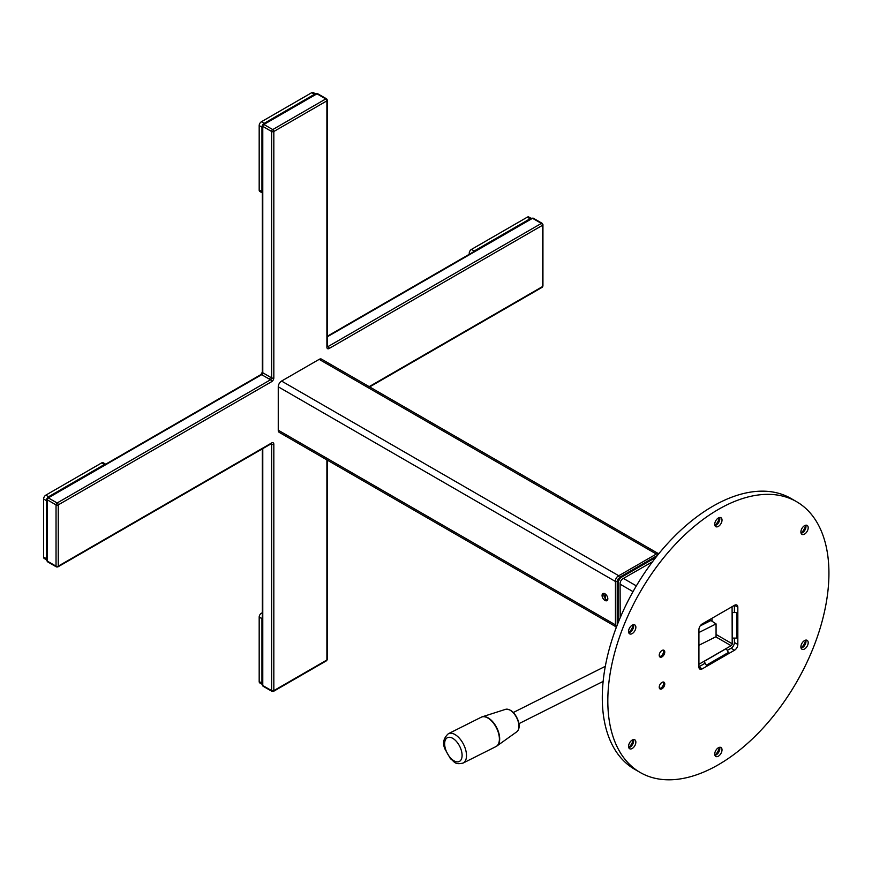<?xml version="1.0" encoding="UTF-8"?>
<svg xmlns="http://www.w3.org/2000/svg" width="872" height="872" viewBox="0 0 872 872"><rect width="100%" height="100%" fill="white"/><g stroke="black" fill="none" stroke-linecap="round" stroke-linejoin="round"><path stroke-width="1.31" d="M604.34 596.895A4.066 2.344 60 0 1 603.914 593.429M604.95 600.437A4.066 2.344 60 0 1 602.29 596.862A4.066 2.344 60 0 1 602.912 593.603A4.066 2.344 60 0 1 604.95 593.799A4.066 2.344 60 0 1 607.599 597.385A4.066 2.344 60 0 1 606.977 600.644A4.066 2.344 60 0 1 604.95 600.437M657.924 553.349L321.506 359.122A4.687 2.703 120 0 0 319.163 359.362L281.569 381.064A4.687 2.703 120 0 0 278.255 386.808L278.255 430.212A4.687 2.703 120 0 0 279.225 432.359L615.643 626.587M607.631 599.86A4.066 2.344 60 0 1 606.901 599.631M278.255 386.808L615.447 581.482L615.447 624.886L278.255 430.212M319.163 359.362L656.354 554.036L618.771 575.738L281.569 381.064M617.223 625.039L617.223 581.864L618.106 581.864L617.223 581.864L619.981 577.079L620.428 577.842A3.281 1.897 120 0 0 618.106 581.864L618.106 622.804M658.938 553.567L658.861 553.524A3.913 2.256 120 0 0 656.91 553.72L618.215 576.054A3.913 2.256 120 0 0 615.447 580.839L615.447 625.529A3.913 2.256 120 0 0 616.264 627.317L616.33 627.36M617.605 580.011A3.913 2.256 -60 0 1 618.575 578.332M620.199 617.714L620.09 583.521A3.913 2.256 120 0 1 622.859 578.736L652.518 561.742M605.506 594.192L605.506 599.424A3.281 1.897 -120 0 0 607.762 598.094M604.329 593.429L603.893 594.541L605.408 599.337L605.408 594.115M706.582 622.684A10.944 6.322 120 0 0 706.658 621.376M704.391 623.785A7.859 4.534 120 0 0 704.478 622.641M698.919 664.257A1.559 0.905 120 0 0 699.028 664.202L731.096 645.694L715.749 636.833M731.096 645.694A1.559 0.905 120 0 0 732.197 643.776L716.065 634.467M732.197 643.776L732.088 606.694M727.281 650.447L731.096 648.245A4.687 2.703 120 0 0 734.409 642.501L734.409 638.097M734.409 612.569L734.409 605.484A4.687 2.703 120 0 0 734.409 605.353M698.919 666.818A4.687 2.703 120 0 0 699.028 666.753L705.165 663.211M702.102 624.941A11.957 6.911 120 0 0 702.57 623.731M712.021 621.224L712.021 618.281M718.375 509.422A156.35 90.274 120 0 0 616.232 647.198A156.35 90.274 120 0 0 640.201 772.483A156.35 90.274 120 0 0 718.375 764.733A156.35 90.274 120 0 0 820.519 626.957A156.35 90.274 120 0 0 796.55 501.673A156.35 90.274 120 0 0 718.375 509.422M796.55 501.673L791.024 498.479A156.35 90.274 120 0 0 712.849 506.229A156.35 90.274 120 0 0 610.705 644.005A156.35 90.274 120 0 0 634.674 769.289L640.201 772.483M633.334 624.723A9.854 5.69 -60 0 1 628.734 632.68M633.432 624.701A5.156 2.976 -60 0 1 633.639 625.998A5.156 2.976 -60 0 1 629.998 632.32L629.998 632.32A5.156 2.976 -60 0 1 628.767 632.778M632.211 625.169A5.156 2.976 -60 0 1 634.783 624.908A5.156 2.976 -60 0 1 635.579 629.05A5.156 2.976 -60 0 1 632.211 633.595A5.156 2.976 -60 0 1 629.628 633.846A5.156 2.976 -60 0 1 628.832 629.715A5.156 2.976 -60 0 1 632.211 625.169M633.334 739.62A9.854 5.69 -60 0 1 628.734 747.577M633.432 739.598A5.156 2.976 -60 0 1 633.639 740.895A5.156 2.976 -60 0 1 629.998 747.206L629.998 747.206A5.156 2.976 -60 0 1 628.767 747.675M632.211 740.056A5.156 2.976 -60 0 1 634.783 739.805A5.156 2.976 -60 0 1 635.579 743.936A5.156 2.976 -60 0 1 632.211 748.481A5.156 2.976 -60 0 1 629.628 748.743A5.156 2.976 -60 0 1 628.832 744.612A5.156 2.976 -60 0 1 632.211 740.056M719.498 747.315A9.854 5.69 -60 0 1 714.909 755.272M719.607 747.293A5.156 2.976 -60 0 1 719.814 748.59A5.156 2.976 -60 0 1 716.163 754.901L716.163 754.901A5.156 2.976 -60 0 1 714.942 755.37M718.375 747.762A5.156 2.976 -60 0 1 720.959 747.5A5.156 2.976 -60 0 1 721.744 751.631A5.156 2.976 -60 0 1 718.375 756.188A5.156 2.976 -60 0 1 715.792 756.438A5.156 2.976 -60 0 1 715.007 752.307A5.156 2.976 -60 0 1 718.375 747.762M805.673 640.113A9.854 5.69 -60 0 1 801.074 648.081M805.772 640.103A5.156 2.976 -60 0 1 805.979 641.389A5.156 2.976 -60 0 1 802.338 647.711L802.338 647.711A5.156 2.976 -60 0 1 801.106 648.168M804.551 640.56A5.156 2.976 -60 0 1 807.123 640.31A5.156 2.976 -60 0 1 807.919 644.441A5.156 2.976 -60 0 1 804.551 648.986A5.156 2.976 -60 0 1 801.968 649.248A5.156 2.976 -60 0 1 801.172 645.106A5.156 2.976 -60 0 1 804.551 640.56M805.673 525.227A9.854 5.69 -60 0 1 801.074 533.184M805.772 525.206A5.156 2.976 -60 0 1 805.979 526.503A5.156 2.976 -60 0 1 802.338 532.814L802.338 532.814A5.156 2.976 -60 0 1 801.106 533.283M804.551 525.663A5.156 2.976 -60 0 1 807.123 525.413A5.156 2.976 -60 0 1 807.919 529.544A5.156 2.976 -60 0 1 804.551 534.089A5.156 2.976 -60 0 1 801.968 534.351A5.156 2.976 -60 0 1 801.172 530.22A5.156 2.976 -60 0 1 804.551 525.663M719.498 517.521A9.854 5.69 -60 0 1 714.909 525.489M719.607 517.51A5.156 2.976 -60 0 1 719.814 518.796A5.156 2.976 -60 0 1 716.163 525.118L716.163 525.118A5.156 2.976 -60 0 1 714.942 525.587M718.375 517.968A5.156 2.976 -60 0 1 720.959 517.717A5.156 2.976 -60 0 1 721.744 521.848A5.156 2.976 -60 0 1 718.375 526.394A5.156 2.976 -60 0 1 715.792 526.655A5.156 2.976 -60 0 1 715.007 522.513A5.156 2.976 -60 0 1 718.375 517.968M661.99 688.782A3.913 2.256 120 0 0 664.551 685.338A3.913 2.256 120 0 0 663.952 682.198A3.913 2.256 120 0 0 661.99 682.394A3.913 2.256 120 0 0 659.439 685.839A3.913 2.256 120 0 0 660.039 688.967A3.913 2.256 120 0 0 661.99 688.782M661.99 656.867A3.913 2.256 120 0 0 664.551 653.422A3.913 2.256 120 0 0 663.952 650.283A3.913 2.256 120 0 0 661.99 650.479A3.913 2.256 120 0 0 659.439 653.924A3.913 2.256 120 0 0 660.039 657.063A3.913 2.256 120 0 0 661.99 656.867M702.233 623.927A4.687 2.703 120 0 0 698.919 629.671L698.919 666.949A4.687 2.703 120 0 0 699.889 669.097A4.687 2.703 120 0 0 702.233 668.868L734.518 650.229A4.687 2.703 120 0 0 737.832 644.484L737.832 607.206A4.687 2.703 120 0 0 736.862 605.059A4.687 2.703 120 0 0 734.518 605.288L702.233 623.927M736.731 612.569L732.306 612.569L732.306 638.097L736.731 638.097L736.731 612.569M728.436 652.463L726.223 648.626L704.118 661.401L706.331 665.227L728.436 652.463M327.36 346.217L328.003 346.587L541.381 223.406A1.559 0.905 60 0 1 542.482 225.314L542.482 224.039A1.559 0.905 120 0 0 542.155 223.33A1.559 0.905 120 0 0 541.381 223.406L542.482 224.039A1.559 0.905 180 0 1 542.94 224.682A1.559 0.905 180 0 1 542.482 225.314L329.115 348.506A3.128 1.809 120 0 1 326.902 347.23L326.902 100.847L273.83 131.487A1.559 0.905 -120 0 0 272.729 129.568A1.559 0.905 120 0 0 271.617 131.487L262.777 126.375A1.559 0.905 180 0 1 262.319 125.742A1.559 0.905 180 0 1 262.777 125.099L263.878 124.467A1.559 0.905 -120 0 0 263.104 124.391A1.559 0.905 -120 0 0 262.777 125.099L262.777 372.758A1.559 0.905 -60 0 1 261.676 374.677A1.559 0.905 -120 0 0 260.892 374.6L47.513 497.792A1.559 0.905 -120 0 0 47.197 498.501L48.298 497.868A1.559 0.905 -120 0 0 47.513 497.792M542.94 224.682L542.94 285.951A1.559 0.905 180 0 1 542.482 286.594L542.482 225.314M262.777 448.611L262.777 685.523A1.559 0.905 180 0 1 262.319 684.891L262.319 448.873M262.319 125.742L262.319 372.126A1.559 0.905 180 0 0 262.777 372.758L271.617 377.87A1.559 0.905 -60 0 1 270.516 379.778L261.676 374.677L48.298 497.868A1.559 0.905 120 0 0 47.197 499.776A1.559 0.905 180 0 1 46.739 499.144A1.559 0.905 180 0 1 47.197 498.501L47.197 561.056A1.559 0.905 180 0 1 46.739 560.423L46.739 499.144M263.104 124.391L316.165 93.751A1.559 0.905 60 0 1 316.95 93.827L263.878 124.467A1.559 0.905 120 0 0 262.777 126.375M327.36 336.221L531.746 218.218A1.559 0.905 60 0 1 532.53 218.294L327.36 336.756M326.575 98.852A1.559 0.905 120 0 0 325.79 98.928L326.902 99.572A1.559 0.905 120 0 0 326.575 98.852L317.735 93.751A1.559 0.905 120 0 0 316.95 93.827L325.79 98.928A1.559 0.905 60 0 1 326.902 100.847A1.559 0.905 180 0 0 327.36 100.215L327.36 346.587A1.559 0.905 180 0 1 326.902 347.23M273.83 131.487A1.559 0.905 180 0 1 271.617 131.487L271.617 377.87A1.559 0.905 180 0 0 273.83 377.87L273.83 131.487M48.298 497.868L57.138 502.97L270.516 379.778A1.559 0.905 -120 0 1 271.617 381.696L58.25 504.888A1.559 0.905 -120 0 0 57.138 502.97A1.559 0.905 120 0 0 56.037 504.888L47.197 499.776M58.25 566.168L58.25 504.888A1.559 0.905 180 0 1 56.037 504.888L56.037 566.168A1.559 0.905 120 0 0 56.364 566.876A1.559 0.905 120 0 0 57.138 566.8L56.037 566.168A1.559 0.905 180 0 0 58.25 566.168A1.559 0.905 60 0 1 57.923 566.876A1.559 0.905 60 0 1 57.138 566.8L271.617 442.976A1.559 0.905 60 0 1 271.301 443.695L57.923 566.876M56.037 566.168L47.197 561.056A1.559 0.905 120 0 0 47.513 561.775L56.364 566.876M271.399 443.608A1.559 0.905 -60 0 1 271.617 444.251L270.974 443.881M273.83 444.251L273.83 690.635A1.559 0.905 180 0 1 271.617 690.635A1.559 0.905 120 0 0 271.944 691.354A1.559 0.905 120 0 0 272.729 691.267L271.617 690.635L271.617 444.251A1.559 0.905 180 0 0 273.83 444.251A3.128 1.809 120 0 0 271.617 442.976M271.617 690.635L262.777 685.523A1.559 0.905 120 0 0 263.104 686.242L271.944 691.354M273.83 690.635A1.559 0.905 60 0 1 273.514 691.354A1.559 0.905 60 0 1 272.729 691.267L326.902 659.995L326.902 459.882M273.514 691.354L326.575 660.714A1.559 0.905 -120 0 0 326.902 659.995A1.559 0.905 180 0 0 327.36 659.363L327.36 460.144M369.641 386.917L542.155 287.313A1.559 0.905 -120 0 0 542.482 286.594L369.183 386.645M269.492 379.189A9.854 5.69 -60 0 1 270.593 377.282M326.902 100.847L326.902 99.572A1.559 0.905 180 0 1 327.36 100.215M329.115 348.506A1.559 0.905 60 0 0 328.003 346.587A1.559 0.905 -60 0 1 327.338 346.718M542.155 223.33L533.315 218.218A1.559 0.905 120 0 0 532.53 218.294L541.381 223.406M531.266 218.49A3.128 1.809 120 0 0 530.045 218.774L474.215 251.005A3.128 1.809 120 0 0 472.984 252.15M530.045 218.774L527.277 217.183L471.447 249.414L474.215 251.005M527.277 217.183A3.128 1.809 -60 0 1 528.846 217.03L531.331 218.458M470.161 253.774L469.234 253.24L469.234 254.308M469.234 253.24A3.128 1.809 -60 0 1 471.447 249.414M105.632 464.231A3.128 1.809 120 0 0 104.4 464.514L48.57 496.746A3.128 1.809 120 0 0 46.369 500.583L46.369 558.669A3.128 1.809 120 0 0 46.739 559.868M46.739 559.933L44.243 558.505A3.128 1.809 -60 0 1 43.6 557.066L46.369 558.669M104.4 464.514L101.643 462.923L45.813 495.154L48.57 496.746M101.643 462.923A3.128 1.809 -60 0 1 103.201 462.77L105.697 464.198M46.369 500.583L43.6 498.98L43.6 557.066M43.6 498.98A3.128 1.809 -60 0 1 45.813 495.154M262.777 616.199A3.128 1.809 120 0 0 261.949 618.662L261.949 683.136A3.128 1.809 120 0 0 262.319 684.335M261.949 618.662L259.18 617.071A3.128 1.809 -60 0 1 261.393 613.245L262.319 613.779M262.319 684.4L259.834 682.972A3.128 1.809 -60 0 1 259.18 681.533L261.949 683.136M259.18 617.071L259.18 681.533M262.319 612.711L261.393 613.245M315.686 94.023A3.128 1.809 120 0 0 314.465 94.307L264.161 123.344A3.128 1.809 120 0 0 261.949 127.181L261.949 191.644A3.128 1.809 120 0 0 262.319 192.843M261.949 127.181L259.18 125.579A3.128 1.809 -60 0 1 261.393 121.753L264.161 123.344M262.319 192.919L259.834 191.48A3.128 1.809 -60 0 1 259.18 190.052L261.949 191.644M259.18 125.579L259.18 190.052M314.465 94.307L311.696 92.705L261.393 121.753M311.696 92.705A3.128 1.809 -60 0 1 313.266 92.552L315.751 93.991M700.216 625.878L710.942 620.504L716.065 623.905L716.065 636.68L698.919 645.28M716.065 623.905L698.919 632.516M463.097 763.065L495.983 746.563A16.415 8.796 -116.7 0 0 498.217 732.197A16.415 8.796 -116.7 0 0 481.246 717.209L448.361 733.723A16.415 8.796 63.3 0 1 465.332 748.699A16.415 8.796 63.3 0 1 463.097 763.065C454.268 765.017 454.694 761.594 450.464 758.749L444.982 749.092C442.355 743.282 443.488 738.148 448.361 733.723M481.747 717.002A16.394 8.775 63.3 0 1 482.249 716.806A16.394 8.775 63.3 0 1 498.512 732.044A16.394 8.775 63.3 0 1 496.898 745.996A16.394 8.775 63.3 0 1 496.441 746.29M663.221 682.024A3.826 2.213 -60 0 1 661.227 687.845A3.826 2.213 -60 0 1 659.515 688.433M663.221 650.109A3.826 2.213 -60 0 1 661.227 655.929A3.826 2.213 -60 0 1 659.515 656.518M618.215 576.054L620.428 577.842L618.106 581.864M616.744 626.27L615.447 625.529M617.223 581.864L615.447 580.839M619.981 577.079L657.368 555.486M658.197 554.461L656.91 553.72M655.875 557.372L620.428 577.842M633.028 591.63L620.09 584.164M636.353 585.886L623.415 578.419M737.832 644.484L734.409 642.501M737.832 607.206L734.518 605.288M734.518 650.229L731.096 648.245M702.233 668.868L698.919 666.949M263.878 124.467L272.729 129.568L325.79 98.928M271.617 381.696A3.128 1.809 120 0 0 273.83 377.87M445.592 749.321A13.287 7.118 -116.7 0 0 457.31 761.877A13.287 7.118 -116.7 0 0 461.146 749.833A13.287 7.118 -116.7 0 0 449.418 737.276A13.287 7.118 -116.7 0 0 445.592 749.321M516.813 731.782A12.6 6.747 -116.7 0 0 518.044 721.057A12.6 6.747 -116.7 0 0 505.542 709.339C510.861 708.925 515.09 712.751 518.262 720.839C519.799 725.929 519.32 729.581 516.813 731.782L496.898 745.996M262.319 372.126L260.892 374.6M505.542 709.339L482.249 716.806M513.336 712.489L605.321 666.317M518.938 723.662L603.141 681.403"/></g></svg>
